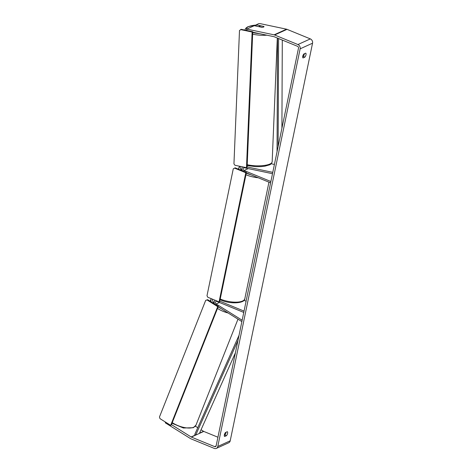 <?xml version="1.0" encoding="UTF-8"?>
<svg xmlns="http://www.w3.org/2000/svg" width="472" height="472" viewBox="0 0 472 472"><rect width="100%" height="100%" fill="white"/><g stroke="black" fill="none" stroke-linecap="round" stroke-linejoin="round"><path stroke-width="0.71" d="M272.81 172.191L272.497 173.708L244.378 167.784A1.463 1.215 -114.5 0 0 244.048 170.51L270.881 181.513L270.603 182.847L246.331 172.894M274.421 164.439L271.17 163.755M242.573 166.876A2.926 2.425 -114.5 0 0 242.502 170.84M272.556 172.309L247.121 166.946M241.924 321.349L242.154 320.246L216.176 303.986A1.463 1.215 65.5 0 1 216.937 301.431L243.77 312.434L244.048 311.107L219.769 301.148M214.565 303.998A2.926 2.425 65.5 0 1 215.143 300.269M243.989 300.339L246.095 301.207M241.67 321.467L218.17 306.759M224.648 436.517A2.437 1.021 -67.7 0 1 224.359 434.836A2.437 1.021 -67.7 0 1 225.474 432.523L227.303 431.691A2.437 1.021 -67.7 0 1 227.587 433.367A2.437 1.021 -67.7 0 1 226.471 435.685L224.648 436.517M302.753 56.28A2.437 1.021 112.3 0 0 303.042 57.956L304.871 57.13A2.437 1.021 112.3 0 0 305.986 54.811A2.437 1.021 112.3 0 0 305.697 53.135L303.868 53.967A2.437 1.021 112.3 0 0 302.753 56.28M263.801 26.467L256.255 24.792L258.874 23.6L260.284 23.659L286.528 29.187A3.416 2.832 65.5 0 1 287.035 29.347L310.328 38.899A3.416 2.832 65.5 0 1 312.553 43.182L230.206 440.818A3.416 2.832 65.5 0 1 228.749 442.754L216.335 448.4A3.416 2.832 65.5 0 1 214.282 448.4L190.989 438.848A3.416 2.832 65.5 0 1 190.499 438.594L165.283 422.812L165.554 422.127M246.762 30.485L246.821 29.087L254.266 25.694L261.818 27.287A2.437 0.708 2.4 0 0 263.647 27.01A2.437 0.708 2.4 0 0 263.99 26.674A2.437 0.708 2.4 0 0 263.807 26.385M302.688 56.699L303.231 56.457A2.437 1.021 112.3 0 0 304.411 53.719M252.721 32.208L274.037 36.704A1.463 1.215 65.5 0 1 274.256 36.769L297.549 46.321A1.463 1.215 65.5 0 1 298.499 48.156L216.152 445.798A1.463 1.215 65.5 0 1 214.648 446.624L191.355 437.072A1.463 1.215 65.5 0 1 191.142 436.966L171.454 424.641M226.017 432.275A2.437 1.021 -67.7 0 1 224.837 435.013L224.294 435.261M246.821 29.087L274.114 34.834A3.416 2.832 65.5 0 1 274.621 34.993L297.915 44.545A3.416 2.832 65.5 0 1 300.139 48.828L217.793 446.471A3.416 2.832 65.5 0 1 216.335 448.4M217.928 437.231L203.768 431.426A1.463 1.215 65.5 0 1 203.562 431.314L201.054 429.75M197.768 427.691L195.367 426.186M256.202 26.102L256.255 24.792M303.231 56.457L304.871 57.13M224.837 435.013L226.471 435.685M260.922 25.86A2.437 0.708 2.4 0 0 259.458 26.131A2.437 0.708 2.4 0 0 259.116 26.467A2.437 0.708 2.4 0 0 259.187 26.65L262.184 27.282A2.437 0.708 2.4 0 0 263.647 27.01A2.437 0.708 2.4 0 0 263.99 26.674A2.437 0.708 2.4 0 0 263.919 26.491L260.922 25.86M246.484 167.696L247.104 167.412L252.738 31.742L241.204 29.311L239.487 30.538L233.947 163.878L234.95 165.265L246.484 167.696L252.119 32.025L252.738 31.742M252.119 32.025L240.584 29.594M219.061 301.873L219.681 301.596L246.425 172.451L235.156 167.831L233.28 168.799L206.996 295.726L207.792 297.254L219.061 301.873L245.806 172.734L246.425 172.451M245.806 172.734L234.537 168.115M218.329 306.352L171.289 425.048L170.669 425.331L160.014 418.658L159.447 417.036L205.68 300.381L207.055 299.968L217.71 306.635L218.329 306.352L207.674 299.685L205.68 300.381M217.71 306.635L170.669 425.331M207.055 299.968L207.674 299.685M278.58 38.545L278.12 146.574M282.291 40.067L281.914 128.248M277.536 38.114L277.046 151.754M235.404 352.838L199.426 433.402L195.697 435.096L237.971 340.448M195.697 435.096L194.747 434.447L239.038 335.267M248.254 168.598L244.048 170.51M219.486 302.481L216.176 303.986M237.982 319.161L195.986 425.119A16.219 7.086 -158.4 0 1 193.797 427.207A16.219 7.086 -158.4 0 1 172.245 422.641M211.226 298.664L211.096 298.965A16.219 7.086 21.6 0 0 211.232 301.909M217.509 308.434A16.219 7.086 21.6 0 0 228.135 313.001M221.309 308.729A14.998 6.555 -158.4 0 1 218.129 306.865M214.412 303.685A14.998 6.555 -158.4 0 1 212.441 299.165M230.206 440.818L217.793 446.471M312.553 43.182L300.139 48.828M203.562 431.314L199.538 433.148M195.52 434.972L191.142 436.966M203.768 431.426L191.355 437.072M216.105 445.957L214.648 446.624M286.528 29.187L274.114 34.834M287.035 29.347L274.621 34.993M310.328 38.899L297.915 44.545M256.243 25.069A14.998 4.372 2.4 0 0 248.537 26.65A14.998 4.372 2.4 0 0 246.791 29.742M247.216 164.722A16.219 4.726 2.4 0 0 269.913 164.014A16.219 4.726 2.4 0 0 272.173 161.748C271.589 163.554 270.651 164.604 269.37 164.905L264.869 166.173L260.986 166.61L255.777 166.663L247.18 165.542M252.703 32.592A14.998 4.372 2.4 0 0 259.447 33.624M266.869 35.194A16.219 4.726 -177.6 0 1 252.638 34.179M245.204 30.155A16.219 4.726 -177.6 0 1 245.186 29.86L245.169 30.149M258.196 177.761A16.219 6 -168.3 0 1 246.413 174.929A16.219 6 -168.3 0 1 245.947 174.74M238.956 169.389A16.219 6 -168.3 0 1 238.785 167.885L239.628 166.25M240.437 166.421A14.998 5.546 11.7 0 0 242.307 170.764M246.284 173.118A14.998 5.546 11.7 0 0 247.263 173.543A14.998 5.546 11.7 0 0 251.104 174.846M220.218 299A16.219 6 11.7 0 0 220.678 299.195A16.219 6 11.7 0 0 244.815 298.729L268.952 182.168M172.003 423.248L183.39 428.004L193.331 427.715L195.986 425.119M211.096 298.965L210.188 301.254M256.243 25.01L247.989 26.703C245.912 27.877 244.974 28.934 245.186 29.86M272.173 161.748L277.312 38.02M220.07 299.714L220.837 300.039C230.637 304.469 245.033 303.307 244.815 298.729M238.513 169.206L238.785 167.885"/></g></svg>
